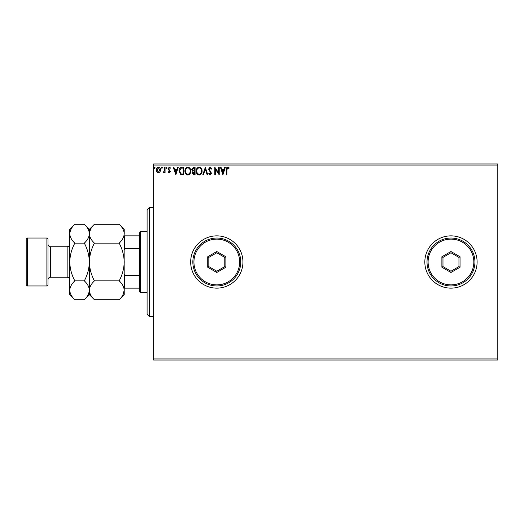 <?xml version="1.0" encoding="UTF-8"?>
<svg xmlns="http://www.w3.org/2000/svg" width="524" height="524" viewBox="0 0 524 524"><rect width="100%" height="100%" fill="white"/><g stroke="black" fill="none" stroke-linecap="round" stroke-linejoin="round"><path stroke-width="0.79" d="M424.826 262A26.141 26.141 0 0 0 450.968 288.141A26.141 26.141 0 0 0 477.109 262A26.141 26.141 0 0 0 450.968 235.859A26.141 26.141 0 0 0 424.826 262M190.664 262A26.141 26.141 0 0 0 216.798 288.141A26.141 26.141 0 0 0 242.939 262A26.141 26.141 0 0 0 216.798 235.859A26.141 26.141 0 0 0 190.664 262M497.8 360.021L153.63 360.021L153.63 358.933L497.8 358.933L497.8 360.021M497.8 165.067L153.63 165.067L153.63 163.979L497.8 163.979L497.8 358.933M160.003 171.99L158.418 172.913L156.84 171.996L156.27 170.012C156.257 168.433 156.971 167.477 158.418 167.149C159.866 167.477 160.586 168.433 160.567 170.012L160.003 171.99M165.067 167.241L165.067 172.815L164.477 172.815L164.477 171.996L163.462 172.913L163.016 172.724L163.292 172.127L164.385 171.027L164.477 167.241L165.067 167.241M169.128 172.913L168.001 172.121L168.342 171.643L169.095 172.232L169.658 171.479L168.001 168.754L169.232 167.149L170.444 167.903L170.103 168.42L169.298 167.831L168.584 168.728L170.248 171.453L169.128 172.913M181.966 167.241L183.734 167.241L183.734 174.865L180.767 174.59L179.044 170.962C178.959 168.761 179.929 167.523 181.966 167.241M195.072 167.241L195.072 174.865L193.998 174.865L192.236 172.979L192.956 171.355L191.751 169.409L193.546 167.241L195.072 167.241M205.336 167.241L207.779 174.865L207.144 174.865L205.29 169.082L203.436 174.865L202.795 174.865L205.336 167.241M218.632 167.241L219.215 167.241L219.215 174.865L215.403 169.18L215.403 174.865L214.82 174.865L214.82 167.241L218.632 172.913L218.632 167.241M226.938 169.796L226.938 174.865L226.348 174.865L226.348 169.717C226.119 168.335 226.584 167.444 227.744 167.051L229.184 167.929L228.89 168.512L227.75 167.831L226.938 169.796M153.63 165.067L153.63 358.933M222.929 174.865L220.388 167.241L221.03 167.241L221.809 169.691L223.951 169.691L224.737 167.241L225.372 167.241L222.929 174.865M210.17 167.051L211.886 168.715L211.408 169.101L210.216 167.831L209.148 169.121L211.493 173.287L210.131 175.062L208.657 173.772L209.115 173.306L210.137 174.282L210.91 173.32L208.565 169.114L210.17 167.051M202.113 171.021C202.153 173.195 201.19 174.544 199.218 175.062C197.201 174.597 196.205 173.261 196.245 171.06C196.212 168.879 197.181 167.542 199.172 167.051C201.157 167.529 202.14 168.852 202.113 171.021M190.775 171.021C190.815 173.195 189.852 174.544 187.88 175.062C185.856 174.597 184.867 173.261 184.907 171.06C184.874 168.879 185.843 167.542 187.834 167.051C189.819 167.529 190.802 168.852 190.775 171.021M175.815 174.865L173.274 167.241L173.916 167.241L174.702 169.691L176.837 169.691L177.623 167.241L178.258 167.241L175.815 174.865M166.92 167.785L166.435 168.42L165.944 167.785L166.435 167.149L166.92 167.785M162.427 167.785L161.936 168.42L161.451 167.785L161.936 167.149L162.427 167.785M155.097 167.785L154.606 168.42L154.122 167.785L154.606 167.149L155.097 167.785M222.065 170.47L222.883 173.031L223.702 170.47L222.065 170.47M196.834 171.06C196.808 172.802 197.587 173.876 199.192 174.282C200.784 173.857 201.563 172.776 201.524 171.027C201.55 169.291 200.777 168.224 199.192 167.831C197.581 168.224 196.795 169.304 196.834 171.06M193.88 174.086L194.489 174.086L194.489 171.643L192.825 172.966L193.88 174.086M194.188 170.863L194.489 168.027L193.814 168.027L192.334 169.409L193.258 170.772L194.188 170.863M185.496 171.06C185.463 172.802 186.249 173.876 187.854 174.282C189.446 173.857 190.225 172.776 190.186 171.027C190.212 169.291 189.433 168.224 187.854 167.831C186.243 168.224 185.457 169.304 185.496 171.06M183.151 174.086L183.151 168.027L180.95 168.217L179.627 170.962L181.075 173.87L183.151 174.086M174.951 170.47L175.769 173.031L176.588 170.47L174.951 170.47M156.853 170.012L158.418 172.232L159.984 170.012L158.418 167.831L156.853 170.012M149.275 316.457L147.093 314.282L147.093 209.718L149.275 207.543L149.275 316.457L153.63 316.457M140.563 292.497L139.469 291.409L139.469 232.591L140.563 231.503L140.563 292.497L147.093 292.497M139.469 248.527L124.876 248.527L124.221 250.02M124.221 273.98L124.876 275.473L124.876 288.141L124.221 288.141M139.469 275.473L124.876 275.473M124.221 235.859L124.876 235.859L124.876 248.527M139.469 235.859L124.876 235.859M139.469 288.141L124.876 288.141M47.985 239.127L47.985 284.873L46.891 285.96L46.891 238.04L47.985 239.127M27.287 285.96L26.2 284.873L26.2 239.127L27.287 238.04L27.287 285.96L46.891 285.96M94.425 299.728L89.368 294.671L89.368 290.296C89.565 286.982 91.248 283.838 94.425 280.864C91.255 274.943 89.571 268.655 89.368 262C89.571 255.339 91.255 249.051 94.425 243.136C91.268 240.202 89.578 237.058 89.368 233.704C89.565 230.39 91.248 227.246 94.425 224.272L119.171 224.272C122.328 227.206 124.011 230.35 124.221 233.704C124.031 237.018 122.347 240.162 119.171 243.136C122.341 249.057 124.024 255.345 124.221 262C124.024 268.661 122.334 274.949 119.171 280.864C122.328 283.798 124.011 286.942 124.221 290.296C124.031 293.61 122.347 296.754 119.171 299.728L94.425 299.728C91.268 296.794 89.578 293.65 89.368 290.296L89.473 291.599M94.425 243.136L119.171 243.136M90.776 228.857L89.473 232.401M122.812 295.143L124.221 290.296L124.116 232.401M94.425 280.864L119.171 280.864M74.821 224.272L69.764 229.329L69.764 233.704C69.974 237.058 71.664 240.202 74.821 243.136C71.65 249.044 69.967 255.332 69.764 262C69.967 268.655 71.65 274.943 74.821 280.864C71.644 283.838 69.961 286.982 69.764 290.296C69.974 293.65 71.664 296.794 74.821 299.728L69.764 294.671L69.764 233.704C69.961 230.39 71.644 227.246 74.821 224.272L84.318 224.272C87.475 227.206 89.159 230.35 89.368 233.704C89.178 237.018 87.495 240.162 84.318 243.136C87.488 249.057 89.172 255.345 89.368 262C89.165 268.668 87.482 274.956 84.318 280.864C87.475 283.798 89.159 286.942 89.368 290.296L89.368 229.329L94.425 224.272M119.171 299.728L124.221 294.671L124.221 290.296M124.221 233.704L124.221 229.329L119.171 224.272M89.368 233.704L89.263 232.401M89.368 290.296C89.178 293.61 87.495 296.754 84.318 299.728L74.821 299.728M87.96 295.143L89.263 291.599M71.172 228.857L69.869 232.401M69.764 290.296L69.869 291.599M74.821 243.136L84.318 243.136M74.821 280.864L84.318 280.864M239.671 262A22.873 22.873 0 0 0 216.798 239.127A22.873 22.873 0 0 0 193.926 262A22.873 22.873 0 0 0 216.798 284.873A22.873 22.873 0 0 0 239.671 262M192.839 262A23.96 23.96 0 0 1 216.798 238.04A23.96 23.96 0 0 1 240.765 262A23.96 23.96 0 0 1 216.798 285.96A23.96 23.96 0 0 1 192.839 262M207.727 267.24L207.727 256.76L216.798 251.52L225.877 256.76L225.877 267.24L216.798 272.48L207.727 267.24L208.814 266.611L216.798 271.222L224.789 266.611L224.789 257.389L216.798 252.778L208.814 257.389L208.814 266.611M216.798 272.48L216.798 271.222M224.789 266.611L225.877 267.24M224.789 257.389L225.877 256.76M216.798 252.778L216.798 251.52M207.727 256.76L208.814 257.389M473.84 262A22.873 22.873 0 0 0 450.968 239.127A22.873 22.873 0 0 0 428.095 262A22.873 22.873 0 0 0 450.968 284.873A22.873 22.873 0 0 0 473.84 262M427.008 262A23.96 23.96 0 0 1 450.968 238.04A23.96 23.96 0 0 1 474.927 262A23.96 23.96 0 0 1 450.968 285.96A23.96 23.96 0 0 1 427.008 262M441.889 267.24L441.889 256.76L450.968 251.52L460.046 256.76L460.046 267.24L450.968 272.48L441.889 267.24L442.976 266.611L450.968 271.222L458.952 266.611L458.952 257.389L450.968 252.778L442.976 257.389L442.976 266.611M450.968 272.48L450.968 271.222M458.952 266.611L460.046 267.24M458.952 257.389L460.046 256.76M450.968 252.778L450.968 251.52M441.889 256.76L442.976 257.389M67.151 246.752L50.599 246.752L50.599 277.248L67.151 277.248L67.151 246.752C68.742 246.594 69.613 245.723 69.764 244.138M149.275 207.543L153.63 207.543M140.563 231.503L147.093 231.503M67.151 277.248C68.742 277.406 69.613 278.277 69.764 279.862M50.599 277.248C49.007 277.406 48.136 278.277 47.985 279.862M27.287 238.04L46.891 238.04M89.368 229.329L84.318 224.272M89.368 294.671L84.318 299.728M50.599 246.752C49.007 246.594 48.136 245.723 47.985 244.138"/></g></svg>
